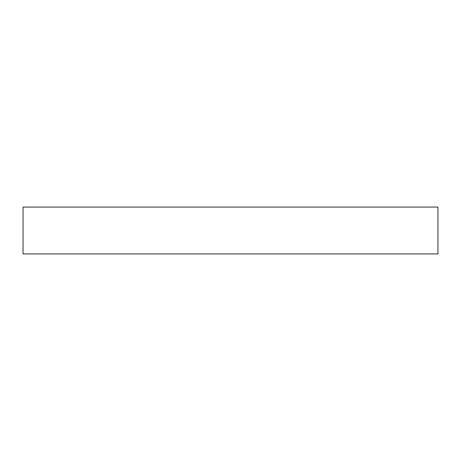 <?xml version="1.0" encoding="UTF-8"?>
<svg xmlns="http://www.w3.org/2000/svg" width="461" height="461" viewBox="0 0 461 461"><rect width="100%" height="100%" fill="white"/><g stroke="black" fill="none" stroke-linecap="round" stroke-linejoin="round"><path stroke-width="0.69" d="M437.95 207.075L23.05 207.075L23.05 253.925L437.95 253.925L437.95 207.075"/></g></svg>
